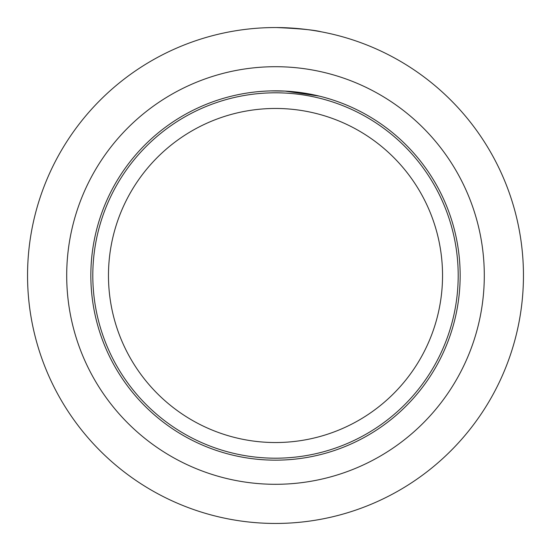 <?xml version="1.0" encoding="UTF-8"?>
<svg xmlns="http://www.w3.org/2000/svg" width="551" height="551" viewBox="0 0 551 551"><rect width="100%" height="100%" fill="white"/><g stroke="black" fill="none" stroke-linecap="round" stroke-linejoin="round"><path stroke-width="0.83" d="M321.178 31.793C314.428 29.995 299.579 28.583 276.623 27.55M270.961 27.591L268.978 27.633M270.961 90.901L285.101 91.094L319.187 96.088M275.5 523.45A247.95 247.95 0 0 0 490.232 151.525A247.95 247.95 0 0 0 60.768 151.525A247.95 247.95 0 0 0 275.5 523.45M275.5 484.301A208.801 208.801 0 0 0 456.324 171.099A208.801 208.801 0 0 0 94.676 171.099A208.801 208.801 0 0 0 275.5 484.301M275.5 460.161A184.661 184.661 0 0 0 435.421 183.173A184.661 184.661 0 0 0 115.579 183.173A184.661 184.661 0 0 0 275.5 460.161M442.543 275.5A167.043 167.043 0 0 1 191.982 420.158A167.043 167.043 0 0 1 191.982 130.842A167.043 167.043 0 0 1 442.543 275.5M458.198 275.5A182.698 182.698 0 0 1 184.151 433.72A182.698 182.698 0 0 1 184.151 117.28A182.698 182.698 0 0 1 458.198 275.5"/></g></svg>
